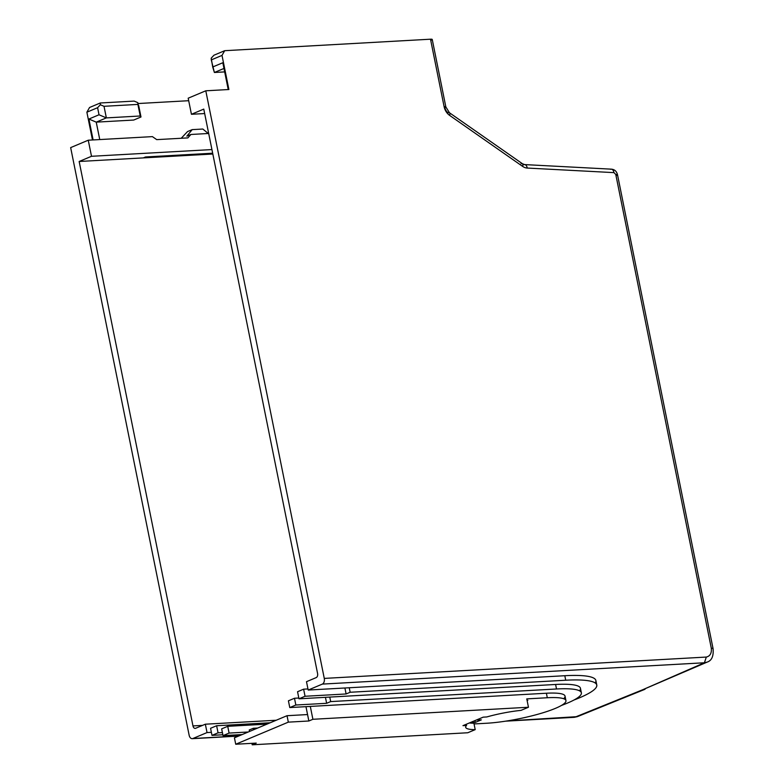 <?xml version="1.0" encoding="UTF-8"?>
<svg xmlns="http://www.w3.org/2000/svg" width="784" height="784" viewBox="0 0 784 784"><rect width="100%" height="100%" fill="white"/><g stroke="black" fill="none" stroke-linecap="round" stroke-linejoin="round"><path stroke-width="1.18" d="M431.259 40.19A4.665 0.794 168.6 0 0 430.504 39.2L224.694 50.695L213.973 55.203L224.694 50.695L222.009 55.399L211.288 59.907L211.21 58.153L213.973 55.203L211.21 58.153L212.709 66.983L222.832 62.74L228.232 89.552L222.832 62.74L212.709 66.983L214.385 72.481L223.979 68.443L214.385 72.481L224.675 71.903L214.385 72.481L211.288 59.907L222.009 55.399L228.889 89.513L205.79 90.797L188.189 98.196L205.79 90.797L324.272 678.405L706.325 657.061C710.088 656.149 711.745 653.239 711.323 648.329L615.773 174.469L613.98 172.627L527.211 168.05A11.329 8.526 -112.8 0 1 522.575 166.355L449.634 115.395A11.329 8.526 -112.8 0 1 444.107 106.644L430.504 39.2L224.694 50.695L222.009 55.399L228.889 89.513L205.79 90.797L324.272 678.405A4.665 2.969 86.8 0 1 322.351 684.099L308.19 690.047L306.495 681.688L316.207 677.601L306.495 681.688L308.19 690.047L564.813 675.72A83.29 14.2 -11.4 0 1 595.252 682.982M203.771 109.103L317.589 673.534L203.771 109.103L191.433 114.288L188.189 98.196L191.433 114.288L204.673 113.553L191.433 114.288L203.771 109.103M276.223 720.241L205.349 724.2L195.637 728.287L205.349 724.2L207.035 732.57L192.874 738.518A4.665 2.969 86.8 0 1 189.14 735.206L70.658 147.608L189.14 735.206A4.665 2.969 -93.2 0 0 192.227 738.675A4.665 2.969 -93.2 0 0 192.874 738.518L238.846 735.951L192.874 738.518L207.035 732.57L211.376 732.325L207.035 732.57L205.349 724.2L276.223 720.241M316.207 677.601A3.332 2.117 -93.2 0 0 317.589 673.534A3.332 2.117 -93.2 0 1 316.207 677.601M521.056 163.738A4.665 1.98 -55.1 0 1 522.418 163.719L449.467 112.769A4.665 1.98 -55.1 0 0 448.115 112.788A6.664 5.018 67.2 0 1 444.861 107.633A4.665 0.794 168.6 0 0 445.841 106.918L432.239 39.465A4.665 0.794 -11.4 0 0 430.504 39.2L444.107 106.644A4.665 0.794 -11.4 0 1 445.841 106.918A4.665 0.794 168.6 0 0 444.107 106.644A11.329 8.526 -112.8 0 0 449.634 115.395A4.665 1.98 -55.1 0 0 449.467 112.769A4.665 1.98 124.9 0 1 449.634 115.395L522.575 166.355A4.665 1.98 -55.1 0 0 522.418 163.719A4.665 1.98 124.9 0 1 522.575 166.355A11.329 8.526 -112.8 0 0 527.211 168.05A4.665 2.891 -87 0 0 524.623 164.591A4.665 2.891 93 0 1 527.211 168.05L613.98 172.627C613.392 169.952 612.245 168.844 610.56 169.315C612.245 168.844 613.392 169.952 613.98 172.627L615.773 174.469L711.323 648.329A4.665 0.794 168.6 0 1 713.058 648.593A4.665 0.794 168.6 0 0 713.058 648.593A4.665 0.794 168.6 0 0 713.058 648.593A4.665 0.794 168.6 0 0 711.323 648.329C711.745 653.239 710.088 656.149 706.325 657.061L704.404 662.764L322.351 684.099A4.665 2.969 -93.2 0 0 324.272 678.405L706.325 657.061L704.404 662.764L707.09 662.127L642.537 689.812L704.404 662.764L322.351 684.099L308.19 690.047L349.243 687.754L350.154 692.262L346.107 693.967L305.045 696.261L298.978 698.809L329.77 697.084L330.681 701.592L326.634 703.297L325.438 697.329L326.634 703.297L295.842 705.012L326.634 703.297L330.681 701.592L556.513 688.979L330.681 701.592L329.77 697.084L555.601 684.471L298.978 698.809L297.557 691.733L298.978 698.809L305.045 696.261L346.107 693.967L344.911 687.999L346.107 693.967L350.154 692.262L565.715 680.228L350.154 692.262L349.243 687.754L564.813 675.72A83.29 14.2 -11.4 0 1 595.879 680.512L596.791 685.02A83.29 14.2 168.6 0 0 565.715 680.228L564.813 675.72L565.715 680.228A83.29 14.2 168.6 0 1 573.986 700.014A83.29 14.2 168.6 0 0 596.791 685.02M615.773 174.469C617.743 174.411 618.027 174.724 616.626 175.42C618.027 174.724 617.743 174.411 615.773 174.469M522.418 163.719L524.623 164.591L611.363 169.158C614.568 169.422 616.626 171.284 617.508 174.734L713.058 648.593C713.744 656.13 711.754 660.638 707.09 662.127L642.537 689.812L645.026 689.263L577.406 716.635L642.537 689.812L574.937 717.184L506.689 720.996L577.406 716.635L574.26 717.331L505.533 721.172M524.623 164.591A4.665 2.891 -87 0 0 523.79 164.738M89.552 107.496L86.877 112.2L92.473 139.973L86.877 112.2L89.552 107.496L100.283 102.988L100.352 104.752L97.598 107.692L86.877 112.2L97.598 107.692L99.019 114.778L88.906 119.031L96.236 122.137L99.754 139.562L96.236 122.137L106.359 117.894L99.019 114.778L88.906 119.031L96.236 122.137L133.711 120.05L96.236 122.137L106.359 117.894L99.019 114.778L97.598 107.692L100.352 104.752L104.017 106.301L106.359 117.894L140.228 115.993L106.359 117.894L104.017 106.301L100.352 104.752L100.283 102.988L89.552 107.496M188.699 100.705L138.082 103.537L188.699 100.705M134.152 101.097L100.283 102.988L134.152 101.097L137.817 102.655L137.896 104.409L104.017 106.301L137.896 104.409L140.228 115.993L140.993 116.983L133.711 120.05L140.993 116.983L140.228 115.993L137.817 102.655L134.152 101.097M93.12 139.934L88.906 119.031L93.12 139.934M152.41 136.622L88.259 140.209L70.658 147.608L88.259 140.209L91.503 156.29L79.155 161.484L143.315 157.898L145.54 156.967L143.315 157.898L79.155 161.484L192.972 725.915L202.546 725.376L192.972 725.915A3.332 2.117 -93.2 0 0 195.177 728.395A3.332 2.117 -93.2 0 0 195.637 728.287A3.332 2.117 -93.2 0 1 192.972 725.915L79.155 161.484L91.503 156.29L211.935 149.568L91.503 156.29L88.259 140.209L152.41 136.622L156.722 139.63L152.41 136.622M145.54 156.967L212.67 153.213L145.54 156.967M212.827 154.017L143.315 157.898L212.827 154.017M307.965 688.94L303.624 689.175L297.557 691.733L303.624 689.175L305.045 696.261L303.624 689.175L307.965 688.94M270.264 722.75L216.629 725.739L210.563 728.297L216.629 725.739L218.06 732.824L211.994 735.372L222.842 734.765L211.994 735.372L210.563 728.297L211.994 735.372L218.06 732.824L222.401 732.579L218.06 732.824L216.629 725.739L270.264 722.75M563.676 698.73A49.97 8.516 -11.4 0 0 546.399 693.232L289.776 707.57L288.414 700.808L294.48 698.26L298.822 698.015L294.48 698.26L295.842 705.012L289.776 707.57L288.414 700.808L294.48 698.26L295.842 705.012L289.776 707.57L310.307 706.423L312.894 719.291L308.857 720.996L305.966 706.658L307.553 714.557L287.022 715.704L234.426 737.813L287.022 715.704L288.326 722.142L308.857 720.996L307.553 714.557L287.022 715.704L288.326 722.142L235.729 744.241L234.426 737.813L235.729 744.241L256.25 743.095L252.213 744.8L251.919 743.34L252.213 744.8L467.774 732.756L475.202 729.639L467.774 732.756L252.213 744.8L256.25 743.095L235.729 744.241L288.326 722.142L308.857 720.996L312.894 719.291L528.465 707.246L526.77 698.887L547.301 697.74L546.399 693.232L310.307 706.423L312.894 719.291L528.465 707.246L521.027 710.373L528.465 707.246L526.77 698.887L547.301 697.74L546.399 693.232A49.97 8.516 -11.4 0 1 565.039 696.114L565.95 700.612A49.97 8.516 168.6 0 0 547.301 697.74A49.97 8.516 168.6 0 1 555.454 708.344A49.97 8.516 168.6 0 1 486.619 723.25A49.97 8.516 168.6 0 0 539.108 713.91A49.97 8.516 168.6 0 0 565.95 700.612M527.064 700.337L527.857 700.298L527.064 700.337M476.496 719.967A33.31 5.684 168.6 0 0 481.327 719.859L475.261 722.407L470.126 722.691L475.261 722.407L474.908 720.633L475.261 722.407L481.327 719.859A33.31 5.684 168.6 0 1 476.496 719.967M474.055 723.946L486.619 723.25L474.055 723.946M257.642 728.052L253.271 728.297L249.224 730.002L253.271 728.297L253.565 729.767L253.271 728.297L257.642 728.052M249.518 731.462L249.224 730.002L249.518 731.462M473.908 723.201L475.202 729.639A38.308 6.527 -11.4 0 1 466.558 725.455L462.962 725.651L483.199 717.154L486.786 716.948A38.308 6.527 -11.4 0 1 521.027 710.373A38.308 6.527 168.6 0 0 486.786 716.948L483.199 717.154L462.962 725.651L466.558 725.455L466.313 724.249L466.558 725.455A38.308 6.527 168.6 0 0 465.696 727.287A38.308 6.527 168.6 0 0 475.202 729.639L473.908 723.201A38.308 6.527 -11.4 0 1 469.351 722.966A38.308 6.527 -11.4 0 0 473.908 723.201M248.234 732.001L229.085 733.079L223.019 735.627L242.168 734.559L223.019 735.627L221.656 728.865L227.723 726.317L221.656 728.865L223.019 735.627L229.085 733.079L248.234 732.001M581.365 692.821L580.454 688.313A66.63 11.358 -11.4 0 0 555.601 684.471L556.513 688.979A66.63 11.358 168.6 0 1 581.365 692.821A66.63 11.358 168.6 0 1 561.432 705.443A66.63 11.358 168.6 0 0 556.513 688.979L555.601 684.471A66.63 11.358 -11.4 0 1 579.562 690.841M266.991 724.122L227.723 726.317L229.085 733.079L227.723 726.317L266.991 724.122M208.691 133.476L190.904 134.476L187.886 137.896L156.722 139.63L187.886 137.896L190.904 134.476L186.857 136.171L190.904 134.476L208.691 133.476M181.222 138.268L187.533 131.575L192.178 129.625L186.857 136.171L192.178 129.625L187.533 131.575L181.222 138.268M208.27 133.505L202.811 129.037L192.178 129.625L202.811 129.037L208.27 133.505M138.65 105.399L140.993 116.983L138.65 105.399M445.841 106.918L449.467 112.769M238.532 736.088L192.227 738.675"/></g></svg>
